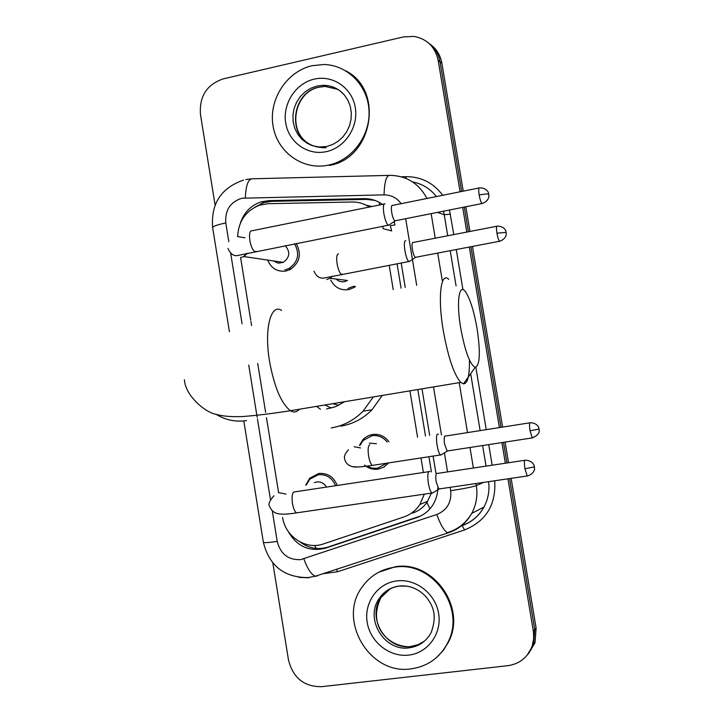 <?xml version="1.0" encoding="UTF-8"?>
<svg xmlns="http://www.w3.org/2000/svg" width="723" height="723" viewBox="0 0 723 723"><rect width="100%" height="100%" fill="white"/><g stroke="black" fill="none" stroke-linecap="round" stroke-linejoin="round"><path stroke-width="1.08" d="M359.421 445.449L362.937 439.611L364.654 437.984L368.667 435.562L372.408 434.496C379.177 433.701 384.69 436.123 388.956 441.753M388.387 463.208L383.777 467.166L378.093 469.164C373.032 469.823 368.504 468.468 364.509 465.088M354.523 287.311L348.658 289.643C340.56 290.619 334.577 287.411 330.709 280.009M305.739 485.151L309.742 478.192L318.744 473.493C327.564 472.842 333.737 476.837 337.261 485.467M296.195 243.461C301.871 254.162 299.783 262.892 289.923 269.652L285.82 271.053C277.198 272.029 271.152 268.369 267.682 260.072M369.381 207.031C364.121 203.597 358.364 201.925 352.119 202.006L268.125 203.696L259.711 205.124C245.82 210.628 238.463 221.166 237.641 236.728M382.702 226.326L383.181 228.694L391.631 230.917L390.339 225.748L394.912 224.916M431.423 471.929L428.956 456.981M425.495 436.005L417.822 389.543M401.084 288.188L397.09 263.958M371.902 206.525L366.209 205.196M412.553 513.113C418.572 511.034 423.38 507.447 426.959 502.368L431.441 493.113M423.389 472.49L421.03 458.201M417.578 437.243L409.923 390.854M393.231 289.643L389.245 265.458M282.612 517.424C285.214 536.638 306.028 550.302 323.416 543.94L403.877 516.945C410.537 514.64 415.87 510.51 419.873 504.546L424.329 494.152M240.569 257.451L250.709 320.135M250.917 321.464L251.586 325.54M257.704 363.389L265.63 412.39M266.48 417.659L278.653 492.959M330.022 278.256L329.634 276.864M376.041 434.812L376.367 434.351M382.44 204.392C376.963 200.479 370.89 198.563 364.211 198.644L268.92 200.614L261.075 201.88C250.836 205.395 243.931 212.508 240.361 223.217M254.93 207.149L263.904 202.594L271.712 201.337L366.552 199.385L375.129 200.47M215.093 205.088L200.452 114.37C199.223 96.376 206.787 84.564 223.127 78.915L403.47 36.918L413.99 36.412C427.13 38.915 435.192 46.923 438.174 60.407L460.081 191.794M507.944 478.825L533.484 632.11L533.673 638.581L532.227 645.892C527.953 657.261 519.837 663.859 507.88 665.684L321.563 686.678C304.103 686.796 293.077 677.921 288.495 660.054L272.833 562.946M462.684 207.384L466.796 232.074M469.299 247.04L499.403 427.591M501.898 442.575L505.341 463.226M428.477 42.919C434.74 47.564 438.59 53.873 440.045 61.826L461.663 191.468L440.045 61.826C438.59 53.873 434.74 47.564 428.477 42.919M511.134 478.355L536.105 628.052L534.722 629.534L533.628 644.32L527.103 655.264L533.628 644.32L534.722 629.534L509.543 478.59L534.722 629.534L533.321 631.034M464.265 207.067L468.387 231.767L464.265 207.067M470.881 246.742L501.003 427.338L470.881 246.742M503.497 442.331L506.94 462.982L503.497 442.331M394.921 224.943L394.171 221.554M435.906 473.095L433.14 456.34M429.67 435.345L421.988 388.847M405.232 287.411L401.229 263.172M288.088 531.233C296.764 546.434 309.209 552.083 325.413 548.179L416.719 517.632C423.479 515.291 428.838 511.08 432.806 504.997C436.086 499.765 437.758 493.999 437.84 487.691M420.759 515.942L327.926 547.085C318.057 550.058 308.838 548.386 300.271 542.078M430.384 44.419C436.611 49.047 440.452 55.319 441.889 63.235L463.226 191.152M465.829 206.76L469.95 231.459M472.453 246.444L502.584 427.094M505.088 442.087L508.531 462.747M536.105 628.052L535.02 642.756L528.531 653.646M328.432 165.124C302.874 170.7 277.117 152.192 273.023 125.829C268.558 99.539 286.66 71.423 312.128 65.694L324.13 64.51C347.709 65.124 367.926 85.739 369.019 110.709C370.339 135.653 352.3 159.919 329.001 165.007L328.432 165.124M345.937 70.917C384.401 90.294 372.697 158.048 329.887 165.332L329.327 165.459M460.723 328.197C465.088 351.477 469.905 364.537 475.165 367.383C479.955 365.513 480.605 352.634 477.108 328.739C474.252 312.453 470.655 300.56 466.326 293.059C459.394 281.13 455.942 300.587 460.723 328.197M469.417 359.982C469.67 375.644 467.682 383.606 463.47 383.877L460.768 382.395C453.972 374.641 448.143 357.379 443.271 330.619C437.56 297.325 440.759 271.27 448.784 279.322M326.57 408.956L335.535 406.706L344.645 401.708M338.735 405.305L332.725 403.687M320.488 409.218L316.466 406.389M373.294 396.945L363.063 411.188C354.089 420.271 343.47 425.856 331.206 427.953M382.241 395.454L372.038 409.733C363.235 418.635 352.815 424.112 340.768 426.163M331.36 408.043L324.88 404.997M411.016 668.856C369.48 675.418 336.891 619.656 362.377 586.696C370.303 575.752 380.967 569.263 394.36 567.23C432.074 560.343 466.326 607.889 447.862 642.485C440 657.686 427.718 666.479 411.016 668.856M378.635 572.273L395.138 566.796C432.788 559.918 466.977 607.383 448.549 641.907L443.307 650.429L436.457 657.596M285.224 245.63C290.474 251.884 289.833 257.469 283.299 262.377L278.183 263.181L273.448 260.922M384.961 203.723C383.335 203.814 382.973 207.13 383.886 213.683C385.034 219.846 386.498 223.687 388.251 225.224L389.543 224.69M392.444 205.314C391.297 205.386 391.053 207.781 391.712 212.508C392.544 216.963 393.583 219.756 394.839 220.867L395.626 220.705M294.532 243.787C300.054 253.881 298.138 262.16 288.775 268.604L284.952 269.896M314.442 482.612L316.701 481.952C320.922 481.554 324.175 483.262 326.462 487.094M306.281 484.988L309.796 479.177L318.274 474.749C326.425 474.125 332.182 477.786 335.553 485.72M429.914 471.513L429.137 471.333C427.682 472.544 427.42 476.511 428.368 483.253C429.299 488.441 430.483 491.703 431.92 493.041L433.366 492.508M436.719 473.312C435.698 474.189 435.526 477.053 436.204 481.916L438.762 489.001L439.638 488.875M332.39 276.231L330.04 278.247L347.474 280.497L344.32 281.717L341.726 281.834L338.608 280.94L335.978 279.006M405.775 240.795C402.494 239.44 405.594 259.973 408.911 261.518L410.086 261.039M413.014 242.377C411.956 242.548 411.758 244.925 412.399 249.489C413.185 253.71 414.143 256.331 415.291 257.361L416.005 257.225M354.568 287.275L353.601 286.362M355.553 286.597L353.33 286.335L347.871 288.495M369.345 443.1L376.466 443.714M438.364 434.234L437.731 434.071C434.903 434.189 437.46 453.267 440.542 454.948L441.816 454.469M386.236 463.533L377.343 468.26L371.974 468.124L366.932 466.154M360.072 445.296L363.082 440.533L372.002 435.707C378.111 434.975 383.163 437.081 387.176 442.033M445.052 435.924C444.085 436.656 443.931 439.358 444.591 444.021L447.094 451.016L447.862 450.899M316.285 548.45L314.704 545.449M379.232 205.043L379.566 202.53M260.253 204.952L260.461 203.895M429.887 508.875L426.959 502.368M401.12 203.678C396.855 197.849 391.161 194.912 384.049 194.867L241.916 198.219C230.294 201.943 224.916 210.185 225.784 222.955L228.811 241.708M212.643 227.655L212.634 227.555C213.041 226.272 217.424 224.736 225.784 222.955M272.282 510.872L277.225 541.437C280.452 553.972 288.197 560.054 300.452 559.674L436.809 514.496C447.103 510.158 451.73 502.223 450.673 490.7L450.113 487.329M317.117 576.068L315.345 576.204C311.297 574.595 307.465 568.82 303.868 558.879M401.328 176.783L406.1 176.665C421.292 176.701 433.502 182.91 442.711 195.291M449.489 210.004L453.782 234.595M456.267 249.534L462.946 289.688M475.87 367.347L486.245 429.652M488.73 444.609L492.164 465.205M494.722 480.768C496.132 504.735 486.091 521.129 464.6 529.932L337.623 571.739L322.838 573.737M438.174 60.407L441.889 63.235M384.049 194.867C384.482 181.825 386.371 175.318 389.733 175.355C406.48 175.635 418.879 183.335 426.932 198.473M437.478 212.39L444.238 214.731L443.488 211.197M436.412 196.566C430.221 188.685 422.277 183.805 412.589 181.916M245.359 197.822C245.874 185.115 248.305 178.771 252.652 178.78L388.558 175.391M245.838 179.584L251.026 178.852M308.866 577.785L298.825 577.388M475.96 483.533L476.312 485.612C477.849 495.517 476.312 504.79 471.703 513.447C466.416 522.81 458.78 529.218 448.775 532.661L451.369 531.251M450.673 490.7C463.795 488.694 472.345 486.995 476.312 485.612L483.506 482.422M461.798 525.603C471.459 522.277 478.843 516.095 483.94 507.067C488.161 499.186 489.715 490.718 488.603 481.672M431.161 213.647L435.228 238.192M437.704 253.077L442.259 280.533M459.213 382.657L467.51 432.589M469.977 447.492L473.384 468.016M486.046 466.118L482.621 445.549M480.135 430.61L470.673 373.71M456.077 285.937L450.212 250.691M447.736 235.77L444.238 214.731L450.375 214.144M230.664 253.177L242.06 323.75M248.73 365.034L257.18 417.352M257.442 418.969L270.447 499.512M447.564 471.893L444.419 452.878M441.464 435.02L433.502 386.932M416.692 285.287L405.675 218.708M464.6 529.932L462.105 525.603C471.685 522.214 478.96 516.032 483.94 507.067L471.703 513.447C466.01 522.973 457.912 529.372 447.392 532.661C444.039 530.745 440.515 524.69 436.809 514.496M337.623 571.739L336.502 569.227M406.01 178.409L406.1 176.665M448.775 532.661L315.345 576.204L308.242 577.569C284.284 577.641 269.336 565.91 263.38 542.349C264.094 542.91 268.703 542.602 277.225 541.437M263.371 542.295L243.805 420.913M271.712 201.337L268.92 200.614M366.552 199.385L364.211 198.644M418.798 516.683L416.719 517.632M327.926 547.085L325.413 548.179M427.365 198.391L426.516 197.632M326.489 146.516L319.403 146.995L313.05 145.856L307.158 143.281L301.997 139.385L297.831 134.361L294.848 128.468L293.186 121.979L292.932 115.21L294.098 108.486L296.629 102.142L300.406 96.457L305.242 91.74L310.908 88.197L317.135 86.019L322.928 85.314C330.736 85.296 337.451 88.043 343.073 93.547M326.218 151.658C307.591 155.779 288.721 142.304 285.712 123.009C282.44 103.778 295.734 83.235 314.324 79.105C332.869 74.695 352.191 88.007 355.282 107.591C358.644 127.121 344.898 147.826 326.218 151.658M312.074 145.54C286.534 135.734 291.848 91.984 319.25 87.122L325.025 86.417L337.921 89.372M281.609 310.384C270.727 303.172 264.04 329.064 269.525 361.274C274.333 387.157 281.301 403.633 290.447 410.718C293.845 412.752 296.782 412.264 299.259 409.254M216.032 414.279C225.522 420.108 235.689 422.205 246.552 420.551M424.32 641.238L418.011 644.699L411.007 646.452C386.335 650.483 366.371 617.749 380.958 597.56L379.096 598.698C383.633 591.721 390.14 587.519 398.617 586.082C409.082 584.97 418.21 588.513 425.992 596.71C432.074 604.609 437.957 613.881 431.116 632.652C426.29 641.355 419.006 646.407 409.263 647.808C384.491 651.857 364.446 618.96 379.096 598.698C383.859 591.694 390.411 587.51 398.762 586.145M408.766 655.092C389.634 657.451 370.266 642.078 367.203 622.376C363.85 602.711 377.514 583.316 396.602 580.94C415.644 578.273 435.481 593.52 438.635 613.529C442.078 633.502 427.935 653.023 408.766 655.092M399.141 586.091L407.031 586.145M407.239 646.651C387.483 645.449 367.374 625.187 380.958 597.56L390.42 588.567M479.168 194.984C484.039 194.071 487.203 193.791 488.64 194.135L488.359 192.716C488.838 193.267 486.931 187.745 479.602 187.853C478.572 187.519 478.427 189.896 479.168 194.984C480 199.521 480.931 202.377 481.961 203.552L482.575 203.434M238.111 236.62L244.898 237.849M384.103 204.058L252.128 230.745C249.787 230.501 249.028 233.764 249.86 240.542L249.977 241.211C251.17 246.895 252.806 250.366 254.894 251.64L256.349 251.351M247.691 253.186L243.796 256.538L241.464 257.316M524.916 468.748L534.288 466.913L534.044 465.458C534.496 465.983 532.724 460.443 525.431 460.208C524.247 459.855 524.085 462.702 524.916 468.748L527.212 475.987L527.898 475.888M279.548 492.779L286.001 494.089M428.685 471.694L295.138 491.812C292.444 491.513 291.55 495.382 292.444 503.425L292.562 504.103C293.511 508.811 294.83 511.739 296.529 512.878L298.147 512.643M496.945 233.204L506.145 232.354L505.739 230.89C506.208 231.45 504.419 226.091 497.307 226.154C496.34 225.856 496.222 228.206 496.945 233.204C497.731 237.487 498.59 240.181 499.539 241.265L500.09 241.157M338.436 253.89C336.629 254.261 336.222 257.75 337.207 264.356C338.31 269.796 339.729 273.131 341.446 274.369L342.621 274.153M331.559 276.421L330.04 278.247L326.769 279.521M530.013 430.754L539.006 429.128L538.762 427.745C539.222 428.332 537.56 422.928 530.411 422.729C529.344 422.431 529.218 425.106 530.013 430.754L532.255 437.903L532.86 437.813M354.116 446.715L360.524 447.953M369.842 444.762L369.715 444.781C368.025 445.937 367.691 449.869 368.694 456.575C369.634 461.328 370.854 464.274 372.336 465.404L373.61 465.214M358.093 466.977L352.969 466.724M427.754 501.175L419.873 504.546M309.742 478.192L311.387 477.731M362.937 439.611L364.356 439.286M263.904 202.594L261.075 201.88M243.606 180.081C221.121 187.853 210.8 203.678 212.634 227.555L229.426 331.721M532.227 645.892L535.02 642.756M327.013 146.398L332.842 144.41L338.237 141.184L342.964 136.855L346.805 131.568L349.561 125.567L351.089 119.123L351.315 112.526L350.212 106.1L347.844 100.145L344.338 94.939L339.864 90.709L334.641 87.628L328.92 85.811L322.928 85.314L325.025 86.417L319.358 87.167C289.399 92.381 284.275 148.188 326.037 147.754M329.001 165.007L329.887 165.332M475.165 367.383L463.47 383.877M184.392 379.765C185.377 395.843 205.449 412.833 216.701 414.469C223.091 416.285 231.731 416.981 242.621 416.538C255.834 415.571 271.776 413.628 290.447 410.718L460.768 382.395M363.063 411.188L372.038 409.733M447.862 642.485L448.549 641.907M227.944 248.423C230.158 253.475 233.122 255.888 236.819 255.671L388.251 225.224M395.047 220.958L388.558 225.35M488.793 194.288L488.884 196.087C489.182 195.382 489.046 201.31 481.961 203.552L394.839 220.867M246.245 253.538L243.796 256.538L283.299 262.377M288.775 268.604L291.215 268.938M478.997 187.98L392.616 205.395M431.92 493.041L296.529 512.878C276.285 516.123 272.58 512.932 269.607 506.335C267.998 504.383 269.462 500.849 273.999 495.725M534.405 466.823L534.478 468.775C534.803 468.124 534.478 474.107 527.212 475.987L438.762 489.001M438.96 489.119L432.218 493.203M524.744 460.316L437.279 473.438M506.145 232.354L506.227 234.08C506.516 233.375 506.407 239.114 499.539 241.265L415.291 257.361M408.911 261.518L324.202 278.021C319.683 278.698 316.285 276.412 314.008 271.161M415.481 257.451L409.182 261.636M496.755 226.263L413.213 242.467M440.542 454.948L372.336 465.404C360.831 467.058 354.134 467.447 352.255 466.57C348.369 465.549 345.874 463.217 344.781 459.584C343.75 456.746 344.97 453.493 348.45 449.823M539.114 429.073L539.204 430.429C538.87 429.887 541.111 434.161 532.255 437.903L447.094 451.016M447.275 451.116L440.804 455.092M529.814 422.828L445.504 436.041"/></g></svg>
